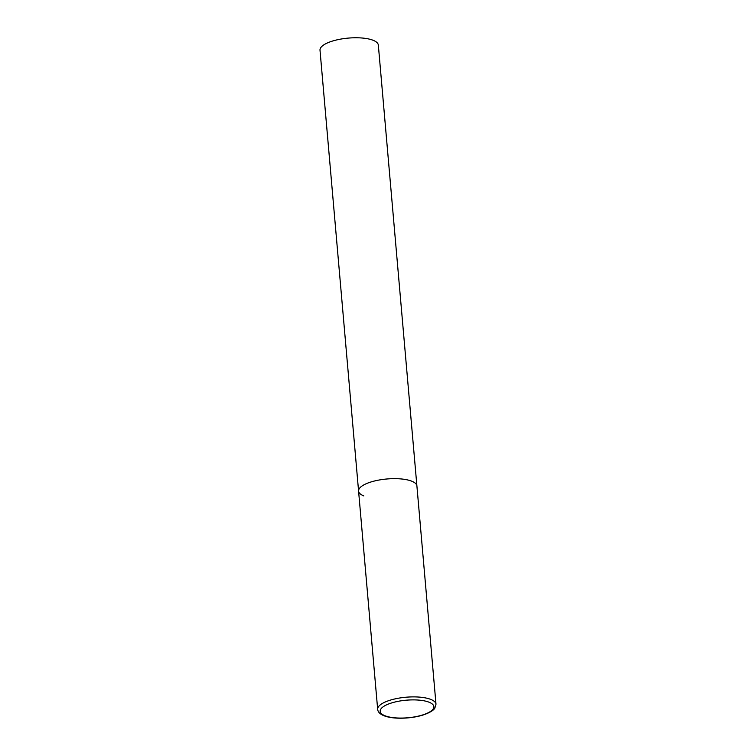 <?xml version="1.0" encoding="UTF-8"?>
<svg xmlns="http://www.w3.org/2000/svg" width="756" height="756" viewBox="0 0 756 756"><rect width="100%" height="100%" fill="white"/><g stroke="black" fill="none" stroke-linecap="round" stroke-linejoin="round"><path stroke-width="1.13" d="M371.054 481.95A29.276 9.592 175 0 0 358.58 491.088A29.276 9.592 -5 0 1 378.595 480.117A29.276 9.592 -5 0 1 411.67 481.166A29.276 9.592 -5 0 1 416.906 485.985A29.276 9.592 175 0 0 400.86 478.917A29.276 9.592 175 0 0 371.054 481.95M363.806 495.908A29.276 9.592 -5 0 1 358.58 491.088L320.005 50.198A29.276 9.592 -5 0 1 340.02 39.227A29.276 9.592 -5 0 1 373.095 40.276A29.276 9.592 -5 0 1 378.331 45.095L435.995 704.223A29.276 9.592 175 0 0 419.958 697.155A29.276 9.592 175 0 0 390.143 700.188A29.276 9.592 175 0 0 377.669 709.326C377.877 711.472 379.257 713.267 381.818 714.722C390.502 719.551 409.818 719.088 422.878 715.072C432.555 711.84 434.36 708.93 434.813 708.202L435.995 704.223M391.674 702.919A26.932 8.817 175 0 0 385.012 715.762A26.932 8.817 175 0 0 422.377 715.044A26.932 8.817 175 0 0 429.039 702.201A26.932 8.817 175 0 0 391.674 702.919M358.58 491.088L377.669 709.326"/></g></svg>

